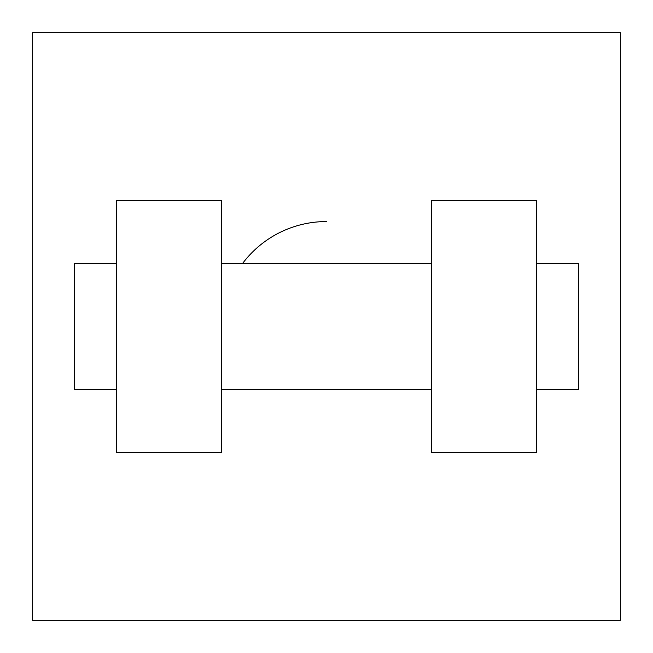 <?xml version="1.0" encoding="UTF-8"?>
<svg xmlns="http://www.w3.org/2000/svg" width="653" height="653" viewBox="0 0 653 653"><rect width="100%" height="100%" fill="white"/><g stroke="black" fill="none" stroke-linecap="round" stroke-linejoin="round"><path stroke-width="0.98" d="M326.5 221.555A104.945 104.945 0 0 0 242.541 263.534M620.35 32.65L620.35 620.35L32.65 620.35L32.65 32.65L620.35 32.65M431.445 200.561L431.445 452.439L536.391 452.439L536.391 200.561L431.445 200.561M221.555 452.439L221.555 200.561L116.609 200.561L116.609 452.439L221.555 452.439M536.391 389.466L578.37 389.466L578.37 263.534L536.391 263.534M116.609 263.534L74.63 263.534L74.63 389.466L116.609 389.466M431.445 263.534L221.555 263.534M431.445 389.466L221.555 389.466"/></g></svg>
